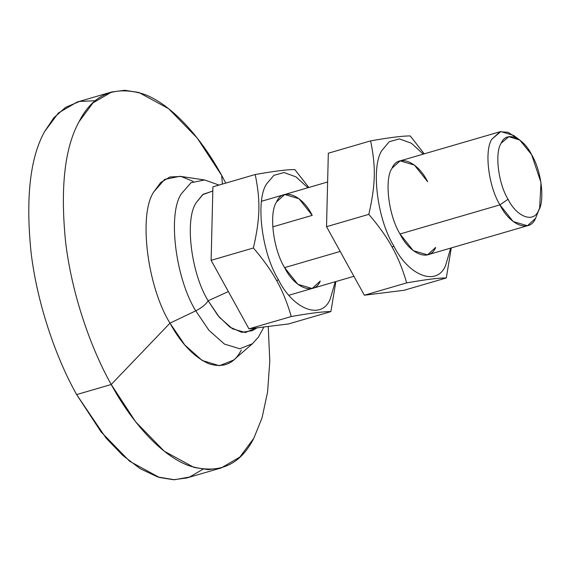 <?xml version="1.0" encoding="UTF-8"?>
<svg xmlns="http://www.w3.org/2000/svg" width="570" height="570" viewBox="0 0 570 570"><rect width="100%" height="100%" fill="white"/><g stroke="black" fill="none" stroke-linecap="round" stroke-linejoin="round"><path stroke-width="0.85" d="M218.98 185.079L204.673 179.963L179.999 176.308L164.694 179.386L153.907 191.734C138.289 214.056 147.124 286.325 169.981 323.147L195.745 310.828C175.382 278.01 167.502 213.608 181.417 193.715L191.036 182.706L204.673 179.963L191.036 182.706L181.417 193.715C167.502 213.608 175.382 278.01 195.745 310.828C201.716 307.829 205.848 304.487 208.143 300.789C191.093 273.322 184.502 219.414 196.151 202.763L203.105 194.299L212.81 191.057M111.663 91.991L77.078 102.073L58.418 112.953L44.481 131.748C30.082 157.883 25.6 197.975 31.015 252.026C37.114 303.76 55.96 357.796 76.629 394.575L111.214 384.493C90.544 347.714 71.699 293.678 65.6 241.951C60.185 187.901 64.666 147.801 79.066 121.666L93.003 102.878L111.663 91.991L124.759 90.274L138.909 92.504L168.649 108.713L197.22 138.061L221.68 175.425L222.393 184.082L221.68 175.425C201.367 137.969 171.784 104.26 143.718 94.114C114.413 85.258 92.86 94.442 79.066 121.666C64.666 147.801 60.185 187.901 65.6 241.951C71.699 293.678 90.544 347.714 111.214 384.493L169.981 323.147C147.124 286.325 138.289 214.056 153.907 191.734L160.797 182.414L170.002 176.957L181.118 176.493L193.308 181.474M499.926 204.872L508.048 199.265C498.294 183.554 494.525 152.717 501.187 143.191L508.796 136.7L519.762 140.013L531.611 154.662L541.008 182.628L539.619 208.164L538.472 210.729C533.477 223.276 516.741 216.97 508.048 199.265L499.926 204.872C488.497 186.461 484.08 150.33 491.889 139.166C484.08 150.33 488.497 186.461 499.926 204.872L400.019 233.992L499.926 204.872C510.114 225.62 529.722 233.009 535.579 218.31L527.428 225.734L513.185 221.552L499.926 204.872M519.762 140.013L513.648 135.439L500.802 131.556L491.889 139.166L500.04 131.748L508.112 132.304L516.826 138.147M284.608 267.629L340.19 251.427L284.608 267.629L297.868 284.309L312.111 288.484L320.262 281.067C314.405 295.766 294.797 288.377 284.608 267.629C273.18 249.218 268.762 213.08 276.571 201.922C282.428 187.224 302.036 194.612 312.225 215.36L272.731 226.874L312.225 215.36L298.965 198.688L284.722 194.505L276.571 201.922C268.762 213.08 273.18 249.218 284.608 267.629M212.81 191.014L202.599 194.684L196.151 202.763C184.502 219.414 191.093 273.322 208.143 300.789L228.363 291.555L208.143 300.789L218.118 315.794L229.803 327.08L241.73 332.324L252.189 330.685L257.091 327.85M535.579 218.31L539.619 208.164M508.048 199.265C516.741 216.97 533.477 223.276 538.472 210.729C545.134 201.21 541.365 170.373 531.611 154.662C522.918 136.957 506.189 130.651 501.187 143.191C494.525 152.717 498.294 183.554 508.048 199.265M202.863 469.274L189.703 476.99L174.52 479.733L157.826 477.012L140.334 468.782L122.792 455.473L105.956 437.924L76.629 394.575C55.96 357.796 37.114 303.76 31.015 252.026C25.6 197.975 30.082 157.883 44.481 131.748L53.822 117.776L65.579 107.352L79.586 101.424L95.447 100.726M241.288 350.03C234.391 363.639 223.611 368.227 208.962 363.803C194.028 357.077 181.032 343.525 169.981 323.147L111.214 384.493L76.629 394.575L101.09 431.932L129.661 461.28L159.4 477.496L173.551 479.726L186.647 478.002L221.231 467.927L208.136 469.644L193.985 467.414L164.246 451.205L135.674 421.857L111.214 384.493C131.528 421.95 161.111 455.658 189.176 465.804C218.481 474.66 240.034 465.476 253.828 438.252L239.892 457.04L221.231 467.927M221.68 175.425L225.791 183.091L221.68 175.425M268.228 326.46L269.802 361.123L267.579 392.046L262.015 417.953L253.828 438.252L262.015 417.953L267.579 392.046L269.802 361.123L268.228 326.46M255.987 327.985L245.421 332.531L232.467 328.812L219.343 317.269L208.143 300.789C205.848 304.487 201.716 307.829 195.745 310.828L169.981 323.147L184.801 345.014L202.179 360.468L219.393 365.719L233.565 360.097L252.41 343.753L239.785 348.769L224.438 344.081L208.955 330.315L195.745 310.828L208.955 330.315L224.438 344.081L239.785 348.769L252.41 343.753L258.41 337.141L263.953 326.995M276.828 280.953L278.324 279.521C261.701 252.731 255.274 200.156 266.632 183.918L273.857 175.346L284.024 172.532L295.972 176.878L307.878 187.751L295.972 176.878L284.024 172.532L273.857 175.346L266.632 183.918C255.274 200.156 261.701 252.731 278.324 279.521L276.828 280.953C271.306 270.764 263.497 259.778 253.415 247.993C263.497 259.778 271.306 270.764 276.828 280.953C282.528 291.092 287.337 302.955 291.249 316.535L248.955 328.862L288.591 323.931L330.885 311.605L288.591 323.931L248.955 328.862L291.249 316.535C287.337 302.955 282.528 291.092 276.828 280.953M308.826 187.48L294.84 169.589C287.686 169.468 274.476 171.107 255.21 174.52C260.583 200.847 260.162 218.132 253.415 247.993L211.121 260.319L248.955 328.862L211.121 260.319L253.415 247.993C260.162 218.132 260.583 200.847 255.21 174.52C274.476 171.107 287.686 169.468 294.84 169.589L308.826 187.48M335.858 281.566L330.885 311.605C323.732 311.484 310.522 313.122 291.249 316.535C310.522 313.122 323.732 311.484 330.885 311.605L335.858 281.566M212.916 186.846L255.21 174.52L212.916 186.846L211.121 260.319L212.916 186.846M335.274 281.737L330.201 299.072C321.68 320.461 293.151 309.702 278.324 279.521C293.151 309.702 321.68 320.461 330.201 299.072L335.274 281.737M400.019 233.992L413.279 250.672L427.521 254.847L435.672 247.43C429.816 262.129 410.208 254.74 400.019 233.992C388.59 215.581 384.173 179.443 391.982 168.285C397.839 153.587 417.447 160.975 427.635 181.723L414.376 165.051L400.133 160.868L391.982 168.285C384.173 179.443 388.59 215.581 400.019 233.992M392.238 247.316L393.735 245.884C377.112 219.094 370.685 166.518 382.043 150.28L389.274 141.709L399.435 138.895L411.383 143.241L423.289 154.114L411.383 143.241L399.435 138.895L389.274 141.709L382.043 150.28C370.685 166.518 377.112 219.094 393.735 245.884L392.238 247.316C386.716 237.12 378.907 226.133 368.826 214.356C378.907 226.133 386.716 237.12 392.238 247.316C397.938 257.455 402.748 269.318 406.659 282.898L364.365 295.224L404.002 290.294L446.296 277.968L404.002 290.294L364.365 295.224L406.659 282.898C402.748 269.318 397.938 257.455 392.238 247.316M424.237 153.843L410.25 135.952C403.097 135.831 389.887 137.47 370.621 140.883C375.993 167.21 375.573 184.495 368.826 214.356L326.532 226.682L364.365 295.224L326.532 226.682L368.826 214.356C375.573 184.495 375.993 167.21 370.621 140.883C389.887 137.47 403.097 135.831 410.25 135.952L424.237 153.843M451.269 247.929L446.296 277.968C439.142 277.846 425.933 279.485 406.659 282.898C425.933 279.485 439.142 277.846 446.296 277.968L451.269 247.929M328.327 153.209L370.621 140.883L328.327 153.209L326.532 226.682L328.327 153.209M450.685 248.1L445.612 265.435C437.09 286.817 408.562 276.065 393.735 245.884C408.562 276.065 437.09 286.817 445.612 265.435L450.685 248.1M500.04 131.748L400.133 160.868M327.622 182.001L261.559 201.253M288.954 295.239L353.92 276.3M427.521 254.847L527.428 225.734"/></g></svg>
